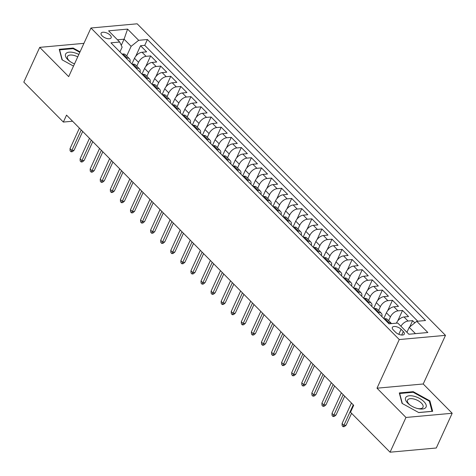<?xml version="1.0" encoding="UTF-8"?>
<svg xmlns="http://www.w3.org/2000/svg" width="476" height="476" viewBox="0 0 476 476"><rect width="100%" height="100%" fill="white"/><g stroke="black" fill="none" stroke-linecap="round" stroke-linejoin="round"><path stroke-width="0.71" d="M102.138 35.861A5.528 2.57 24.6 0 0 107.326 38.592A5.528 2.57 24.6 0 0 111.158 37.794A5.528 2.57 24.6 0 0 110.129 35.135A5.528 2.57 24.6 0 0 104.94 32.398A5.528 2.57 24.6 0 0 101.108 33.195A5.528 2.57 24.6 0 0 102.138 35.861M445.488 335.354L137.171 23.8L90.952 28.001L399.269 339.549L445.488 335.354L423.223 383.989L376.998 388.19L405.968 417.458L452.188 413.263L423.223 383.989M452.188 413.263L436.284 447.999L390.058 452.2L405.968 417.458M414.816 322.865L412.603 320.628L409.717 326.929M396.383 323.168L396.466 322.984A6.908 3.856 -44.7 0 1 404.011 316.974L408.569 316.558L402.523 310.447L397.71 320.967M383.775 318.527L386.393 312.803A6.908 3.856 135.3 0 1 393.938 306.788L398.495 306.377L392.45 300.267L387.637 310.786M373.696 308.347L376.32 302.623A6.908 3.856 135.3 0 1 383.858 296.607L388.422 296.197L382.377 290.086L377.557 300.6M363.622 298.166L366.24 292.442A6.908 3.856 135.3 0 1 373.785 286.427L378.343 286.017L372.297 279.906L367.484 290.42M353.543 287.986L356.167 282.256A6.908 3.856 135.3 0 1 363.706 276.247L368.269 275.83L362.224 269.725L357.411 280.239M343.47 277.8L346.094 272.076A6.908 3.856 135.3 0 1 353.632 266.066L358.19 265.65L352.145 259.539L347.331 270.059M333.396 267.619L336.014 261.895A6.908 3.856 135.3 0 1 343.559 255.886L348.117 255.469L342.071 249.359L337.258 259.878M323.317 257.439L325.941 251.715A6.908 3.856 135.3 0 1 333.48 245.699L338.043 245.289L331.998 239.178L327.179 249.698M313.244 247.258L315.862 241.534A6.908 3.856 135.3 0 1 323.406 235.519L327.964 235.108L321.919 228.998L317.105 239.511M303.164 237.078L305.788 231.354A6.908 3.856 135.3 0 1 313.333 225.338L317.891 224.922L311.845 218.817L307.032 229.331M293.091 226.897L295.715 221.167A6.908 3.856 135.3 0 1 303.254 215.158L307.811 214.741L301.766 208.637L296.953 219.15M283.018 216.711L285.636 210.987A6.908 3.856 135.3 0 1 293.18 204.977L297.738 204.561L291.693 198.45L286.879 208.97M272.938 206.53L275.562 200.807A6.908 3.856 135.3 0 1 283.101 194.797L287.665 194.381L281.619 188.27L276.8 198.79M262.865 196.35L265.483 190.626A6.908 3.856 135.3 0 1 273.028 184.611L277.585 184.2L271.54 178.089L266.727 188.609M252.792 186.17L255.41 180.446A6.908 3.856 135.3 0 1 262.954 174.43L267.512 174.02L261.467 167.909L256.653 178.423M242.712 175.989L245.336 170.265A6.908 3.856 135.3 0 1 252.875 164.25L257.439 163.833L251.393 157.729L246.574 168.242M232.639 165.809L235.257 160.079A6.908 3.856 135.3 0 1 242.802 154.069L247.359 153.653L241.314 147.548L236.501 158.062M222.56 155.622L225.184 149.898A6.908 3.856 135.3 0 1 232.722 143.889L237.286 143.472L231.241 137.362L226.427 147.881M212.486 145.442L215.11 139.718A6.908 3.856 135.3 0 1 222.649 133.708L227.207 133.292L221.161 127.181L216.348 137.701M202.413 135.261L205.031 129.537A6.908 3.856 135.3 0 1 212.576 123.522L217.133 123.111L211.088 117.001L206.275 127.52M192.334 125.081L194.958 119.357A6.908 3.856 135.3 0 1 202.496 113.342L207.06 112.931L201.015 106.82L196.195 117.334M182.26 114.9L184.878 109.177A6.908 3.856 135.3 0 1 192.423 103.161L196.981 102.745L190.935 96.64L186.122 107.154M172.181 104.714L174.805 98.99A6.908 3.856 135.3 0 1 182.35 92.981L186.907 92.564L180.862 86.459L176.049 96.973M162.108 94.534L164.732 88.81A6.908 3.856 135.3 0 1 172.27 82.8L176.828 82.384L170.783 76.273L165.969 86.793M152.034 84.353L154.652 78.629A6.908 3.856 135.3 0 1 162.197 72.62L166.755 72.203L160.71 66.093L155.896 76.612M141.955 74.173L144.579 68.449A6.908 3.856 135.3 0 1 152.118 62.433L156.681 62.023L150.636 55.912L145.817 66.432M390.058 452.2L350.514 412.24L353.698 405.29L66.539 115.121L63.356 122.064L72.584 121.225M403.309 331.528L401.089 329.285A5.349 2.487 24.6 0 0 396.062 326.637A5.349 2.487 24.6 0 0 392.355 327.411A5.349 2.487 24.6 0 0 393.349 329.993L395.562 332.23A5.349 2.487 24.6 0 0 400.59 334.878A5.349 2.487 24.6 0 0 404.303 334.104A5.349 2.487 24.6 0 0 403.309 331.528L401.702 335.039M119.94 51.926L122.136 47.136L119.684 42.031L110.938 42.828L389.023 323.835L397.769 323.043L408.854 334.241L427.841 332.516L416.756 321.318L425.502 320.521L147.417 39.514L138.671 40.311L131.126 46.321L124.075 39.193L117.465 39.794M119.684 42.031L108.599 30.833L127.586 29.107L138.671 40.311M136.785 66.164L138.534 62.338A6.908 3.856 -44.7 0 1 146.072 56.329L150.636 55.912M131.882 63.992L134.5 58.268L138.534 62.338M146.858 76.344L148.607 72.519A6.908 3.856 -44.7 0 1 156.152 66.509L160.71 66.093M156.931 86.525L158.686 82.705A6.908 3.856 -44.7 0 1 166.225 76.69L170.783 76.273M167.011 96.705L168.76 92.885A6.908 3.856 -44.7 0 1 176.298 86.87L180.862 86.459M177.084 106.886L178.833 103.066A6.908 3.856 -44.7 0 1 186.378 97.05L190.935 96.64M187.163 117.072L188.912 113.246A6.908 3.856 -44.7 0 1 196.451 107.237L201.015 106.82M197.237 127.253L198.986 123.427A6.908 3.856 -44.7 0 1 206.53 117.417L211.088 117.001M207.31 137.433L209.059 133.607A6.908 3.856 -44.7 0 1 216.604 127.598L221.161 127.181M217.389 147.614L219.138 143.794A6.908 3.856 -44.7 0 1 226.677 137.778L231.241 137.362M227.463 157.794L229.212 153.974A6.908 3.856 -44.7 0 1 236.756 147.959L241.314 147.548M237.536 167.974L239.291 164.155A6.908 3.856 -44.7 0 1 246.83 158.139L251.393 157.729M247.615 178.161L249.364 174.335A6.908 3.856 -44.7 0 1 256.909 168.325L261.467 167.909M257.689 188.341L259.438 184.515A6.908 3.856 -44.7 0 1 266.982 178.506L271.54 178.089M267.768 198.522L269.517 194.696A6.908 3.856 -44.7 0 1 277.056 188.686L281.619 188.27M277.841 208.702L279.59 204.882A6.908 3.856 -44.7 0 1 287.135 198.867L291.693 198.45M287.915 218.883L289.67 215.063A6.908 3.856 -44.7 0 1 297.208 209.047L301.766 208.637M297.994 229.063L299.743 225.243A6.908 3.856 -44.7 0 1 307.282 219.228L311.845 218.817M308.067 239.25L309.817 235.424A6.908 3.856 -44.7 0 1 317.361 229.414L321.919 228.998M318.147 249.43L319.896 245.604A6.908 3.856 -44.7 0 1 327.434 239.595L331.998 239.178M328.22 259.61L329.969 255.785A6.908 3.856 -44.7 0 1 337.514 249.775L342.071 249.359M338.293 269.791L340.042 265.971A6.908 3.856 -44.7 0 1 347.587 259.955L352.145 259.539M348.373 279.971L350.122 276.151A6.908 3.856 -44.7 0 1 357.66 270.136L362.224 269.725M358.446 290.152L360.195 286.332A6.908 3.856 -44.7 0 1 367.74 280.316L372.297 279.906M368.519 300.338L370.274 296.512A6.908 3.856 -44.7 0 1 377.813 290.503L382.377 290.086M378.598 310.519L380.348 306.693A6.908 3.856 -44.7 0 1 387.892 300.683L392.45 300.267M388.672 320.699L390.421 316.873A6.908 3.856 -44.7 0 1 397.966 310.864L402.523 310.447M400.929 326.233A6.908 3.856 -44.7 0 1 408.039 321.044L412.603 320.628M417.75 321.229L144.746 45.351L140.557 45.732L135.743 56.245M134.5 58.268A6.908 3.856 135.3 0 1 142.044 52.253L146.602 51.842L140.557 45.732M384.031 318.789L385.024 318.694A6.908 3.856 -44.7 0 1 387.387 319.396L391.415 323.472A6.908 3.856 -44.7 0 1 391.54 323.609M388.059 322.859L389.053 322.77A6.908 3.856 -44.7 0 1 391.415 323.472M377.986 312.678L378.979 312.589A6.908 3.856 -44.7 0 1 381.341 313.291A6.908 3.856 -44.7 0 1 381.841 316.576M381.341 313.291L377.313 309.216A6.908 3.856 135.3 0 0 374.945 308.513L373.952 308.603M367.906 302.498L368.9 302.409A6.908 3.856 -44.7 0 1 371.262 303.105A6.908 3.856 -44.7 0 1 371.768 306.395M371.262 303.105L367.234 299.035A6.908 3.856 135.3 0 0 364.872 298.333L363.878 298.422M357.833 292.318L358.827 292.222A6.908 3.856 -44.7 0 1 361.189 292.924A6.908 3.856 -44.7 0 1 361.689 296.215M361.189 292.924L357.161 288.855A6.908 3.856 135.3 0 0 354.793 288.153L353.805 288.242M347.76 282.131L348.747 282.042A6.908 3.856 -44.7 0 1 351.115 282.744A6.908 3.856 -44.7 0 1 351.615 286.034M351.115 282.744L347.081 278.674A6.908 3.856 135.3 0 0 344.719 277.972L343.726 278.061M337.68 271.951L338.674 271.861A6.908 3.856 -44.7 0 1 341.036 272.564A6.908 3.856 -44.7 0 1 341.536 275.848M341.036 272.564L337.008 268.488A6.908 3.856 135.3 0 0 334.646 267.792L333.652 267.881M327.607 261.77L328.601 261.681A6.908 3.856 -44.7 0 1 330.963 262.383A6.908 3.856 -44.7 0 1 331.463 265.667M330.963 262.383L326.935 258.307A6.908 3.856 135.3 0 0 324.567 257.605L323.573 257.7M317.528 251.59L318.521 251.501A6.908 3.856 -44.7 0 1 320.889 252.203A6.908 3.856 -44.7 0 1 321.389 255.487M320.889 252.203L316.855 248.127A6.908 3.856 135.3 0 0 314.493 247.425L313.5 247.514M307.454 241.409L308.448 241.32A6.908 3.856 -44.7 0 1 310.81 242.016A6.908 3.856 -44.7 0 1 311.31 245.307M310.81 242.016L306.782 237.946A6.908 3.856 135.3 0 0 304.42 237.244L303.426 237.334M297.381 231.229L298.375 231.134A6.908 3.856 -44.7 0 1 300.737 231.836A6.908 3.856 -44.7 0 1 301.237 235.126M300.737 231.836L296.703 227.766A6.908 3.856 135.3 0 0 294.341 227.064L293.347 227.153M287.302 221.042L288.295 220.953A6.908 3.856 -44.7 0 1 290.657 221.655A6.908 3.856 -44.7 0 1 291.157 224.946M290.657 221.655L286.629 217.586A6.908 3.856 135.3 0 0 284.267 216.883L283.274 216.973M277.228 210.862L278.222 210.773A6.908 3.856 -44.7 0 1 280.584 211.475A6.908 3.856 -44.7 0 1 281.084 214.759M280.584 211.475L276.556 207.399A6.908 3.856 135.3 0 0 274.188 206.703L273.194 206.792M267.149 200.682L268.143 200.592A6.908 3.856 -44.7 0 1 270.511 201.294A6.908 3.856 -44.7 0 1 271.011 204.579M270.511 201.294L266.477 197.219A6.908 3.856 135.3 0 0 264.115 196.517L263.121 196.612M257.076 190.501L258.069 190.412A6.908 3.856 -44.7 0 1 260.431 191.114A6.908 3.856 -44.7 0 1 260.931 194.398M260.431 191.114L256.403 187.038A6.908 3.856 135.3 0 0 254.041 186.336L253.048 186.425M247.002 180.321L247.996 180.231A6.908 3.856 -44.7 0 1 250.358 180.928A6.908 3.856 -44.7 0 1 250.858 184.218M250.358 180.928L246.33 176.858A6.908 3.856 135.3 0 0 243.962 176.156L242.968 176.245M236.923 170.14L237.917 170.045A6.908 3.856 -44.7 0 1 240.279 170.747A6.908 3.856 -44.7 0 1 240.785 174.037M240.279 170.747L236.251 166.677A6.908 3.856 135.3 0 0 233.889 165.975L232.895 166.065M226.85 159.954L227.843 159.865A6.908 3.856 -44.7 0 1 230.205 160.567A6.908 3.856 -44.7 0 1 230.705 163.851M230.205 160.567L226.177 156.497A6.908 3.856 135.3 0 0 223.809 155.795L222.822 155.884M216.77 149.773L217.764 149.684A6.908 3.856 -44.7 0 1 220.132 150.386A6.908 3.856 -44.7 0 1 220.632 153.671M220.132 150.386L216.098 146.31A6.908 3.856 135.3 0 0 213.736 145.614L212.742 145.704M206.697 139.593L207.691 139.504A6.908 3.856 -44.7 0 1 210.053 140.206A6.908 3.856 -44.7 0 1 210.553 143.49M210.053 140.206L206.025 136.13A6.908 3.856 135.3 0 0 203.663 135.428L202.669 135.523M196.624 129.412L197.617 129.323A6.908 3.856 -44.7 0 1 199.98 130.025A6.908 3.856 -44.7 0 1 200.479 133.31M199.98 130.025L195.951 125.95A6.908 3.856 135.3 0 0 193.583 125.247L192.59 125.337M186.544 119.232L187.538 119.143A6.908 3.856 -44.7 0 1 189.906 119.839A6.908 3.856 -44.7 0 1 190.406 123.129M189.906 119.839L185.872 115.769A6.908 3.856 135.3 0 0 183.51 115.067L182.516 115.156M176.471 109.052L177.465 108.956A6.908 3.856 -44.7 0 1 179.827 109.659A6.908 3.856 -44.7 0 1 180.327 112.949M179.827 109.659L175.799 105.589A6.908 3.856 135.3 0 0 173.437 104.887L172.443 104.976M166.398 98.865L167.391 98.776A6.908 3.856 -44.7 0 1 169.754 99.478A6.908 3.856 -44.7 0 1 170.253 102.762M169.754 99.478L165.719 95.408A6.908 3.856 135.3 0 0 163.357 94.706L162.364 94.795M156.318 88.685L157.312 88.596A6.908 3.856 -44.7 0 1 159.674 89.298A6.908 3.856 -44.7 0 1 160.174 92.582M159.674 89.298L155.646 85.222A6.908 3.856 135.3 0 0 153.284 84.526L152.29 84.615M146.245 78.504L147.239 78.415A6.908 3.856 -44.7 0 1 149.601 79.117A6.908 3.856 -44.7 0 1 150.101 82.402M149.601 79.117L145.573 75.041A6.908 3.856 135.3 0 0 143.205 74.339L142.211 74.434M136.166 68.324L137.159 68.235A6.908 3.856 -44.7 0 1 139.528 68.937A6.908 3.856 -44.7 0 1 140.027 72.221M139.528 68.937L135.493 64.861A6.908 3.856 135.3 0 0 133.131 64.159L132.138 64.248M126.092 58.143L127.086 58.054A6.908 3.856 -44.7 0 1 129.448 58.75A6.908 3.856 -44.7 0 1 129.948 62.041M129.448 58.75L125.42 54.681A6.908 3.856 135.3 0 0 123.058 53.978L122.064 54.068M415.465 333.64L409.217 327.327L416.756 321.318M406.938 332.308L409.217 327.327M83.925 43.346L39.716 47.362L23.812 82.104L63.356 122.064M39.716 47.362L68.687 76.636L90.952 28.001M376.998 388.19L399.269 339.549M121.267 45.333L124.075 39.193L127.586 29.107M126.705 55.978L131.126 46.321M144.746 45.351L147.417 39.514M429.899 400.857L413.216 391.665L399.299 392.932L402.059 403.386L418.743 412.579L432.66 411.318L429.899 400.857L429.489 401.75M80.039 51.83L73.161 48.04L59.244 49.308L62.005 59.762L73.506 66.104M412.93 392.295L413.216 391.665M72.876 48.671L73.161 48.04M353.269 404.856L343.88 425.36L346.129 425.157L344.398 426.603L343.148 426.716L343.88 425.36L342.065 423.527L351.455 403.023M346.129 425.157L351.562 413.293M343.148 426.716L342.143 425.699L342.065 423.527M407.73 403.142A11.222 5.218 24.6 0 0 409.646 404.784A11.222 5.218 24.6 0 0 418.106 408.658A11.222 5.218 24.6 0 0 423.973 401.667A11.222 5.218 24.6 0 0 409.3 395.782A11.222 5.218 24.6 0 0 407.73 403.142M417.5 408.509A8.497 3.951 24.6 0 0 422.997 407.206A8.497 3.951 24.6 0 0 421.421 403.112A8.497 3.951 24.6 0 0 413.436 398.906A8.497 3.951 24.6 0 0 407.545 400.132A8.497 3.951 24.6 0 0 409.122 404.225A8.497 3.951 24.6 0 0 410.151 405.147M402.345 403.547L399.685 393.497L413.174 392.272L429.34 401.179L432.018 411.312L418.636 412.525M399.537 393.83L399.685 393.497M78.843 54.454A11.222 5.218 24.6 0 0 74.185 52.675A11.222 5.218 24.6 0 0 65.67 53.961A11.222 5.218 24.6 0 0 69.591 61.16A11.222 5.218 24.6 0 0 74.512 63.909M77.731 56.876A8.497 3.951 24.6 0 0 74 55.424A8.497 3.951 24.6 0 0 67.497 56.507A8.497 3.951 24.6 0 0 70.097 61.523M59.482 50.206L59.637 49.873L73.12 48.647L79.813 52.33M62.291 59.922L59.637 49.873M343.19 394.675L333.801 415.179L336.05 414.977L334.325 416.423L333.075 416.536L333.801 415.179L331.992 413.346L341.375 392.843M336.05 414.977L344.666 396.163M333.075 416.536L332.064 415.518L331.992 413.346M333.117 384.495L323.728 404.999L325.977 404.796L324.245 406.236L322.996 406.349L323.728 404.999L321.913 403.166L331.302 382.662M325.977 404.796L334.586 385.982M322.996 406.349L321.99 405.332L321.913 403.166M323.037 374.315L313.654 394.818L315.903 394.61L314.172 396.056L312.922 396.169L313.654 394.818L311.839 392.986L321.229 372.482M315.903 394.61L324.513 375.802M312.922 396.169L311.917 395.151L311.839 392.986M312.964 364.128L303.575 384.638L305.824 384.43L304.093 385.875L302.843 385.988L303.575 384.638L301.76 382.805L311.149 362.295M305.824 384.43L314.44 365.622M302.843 385.988L301.838 384.971L301.76 382.805M302.891 353.948L293.502 374.451L295.751 374.249L294.019 375.695L292.77 375.808L293.502 374.451L291.687 372.619L301.076 352.115M295.751 374.249L304.36 355.435M292.77 375.808L291.764 374.79L291.687 372.619M292.811 343.767L283.422 364.271L285.671 364.069L283.946 365.514L282.696 365.627L283.422 364.271L281.613 362.438L290.997 341.935M285.671 364.069L294.287 345.255M282.696 365.627L281.685 364.61L281.613 362.438M282.738 333.587L273.349 354.09L275.598 353.888L273.867 355.334L272.617 355.447L273.349 354.09L271.534 352.258L280.923 331.754M275.598 353.888L284.208 335.074M272.617 355.447L271.612 354.43L271.534 352.258M272.659 323.406L263.276 343.91L265.525 343.708L263.793 345.148L262.544 345.261L263.276 343.91L261.461 342.077L270.85 321.574M265.525 343.708L274.134 324.894M262.544 345.261L261.538 344.243L261.461 342.077M262.585 313.226L253.196 333.73L255.445 333.521L253.714 334.967L252.47 335.08L253.196 333.73L251.382 331.897L260.771 311.393M255.445 333.521L264.061 314.713M252.47 335.08L251.459 334.063L251.382 331.897M252.512 303.039L243.123 323.549L245.372 323.341L243.641 324.787L242.391 324.9L243.123 323.549L241.308 321.716L250.697 301.207M245.372 323.341L253.982 304.533M242.391 324.9L241.386 323.882L241.308 321.716M242.433 292.859L233.05 313.363L235.293 313.16L233.567 314.606L232.318 314.719L233.05 313.363L231.235 311.53L240.618 291.026M235.293 313.16L243.908 294.346M232.318 314.719L231.306 313.702L231.235 311.53M232.359 282.679L222.97 303.182L225.219 302.98L223.488 304.426L222.238 304.539L222.97 303.182L221.156 301.35L230.545 280.846M225.219 302.98L233.835 284.166M222.238 304.539L221.233 303.521L221.156 301.35M222.286 272.498L212.897 293.002L215.146 292.8L213.415 294.245L212.165 294.358L212.897 293.002L211.082 291.169L220.471 270.665M215.146 292.8L223.756 273.986M212.165 294.358L211.16 293.341L211.082 291.169M212.207 262.318L202.818 282.821L205.067 282.619L203.341 284.059L202.092 284.172L202.818 282.821L201.009 280.989L210.392 260.485M205.067 282.619L213.682 263.805M202.092 284.172L201.08 283.155L201.009 280.989M202.133 252.137L192.744 272.641L194.993 272.433L193.262 273.878L192.012 273.992L192.744 272.641L190.93 270.808L200.319 250.305M194.993 272.433L203.603 253.625M192.012 273.992L191.007 272.974L190.93 270.808M192.054 241.951L182.671 262.46L184.92 262.252L183.189 263.698L181.939 263.811L182.671 262.46L180.856 260.628L190.245 240.118M184.92 262.252L193.53 243.444M181.939 263.811L180.928 262.794L180.856 260.628M181.981 231.77L172.592 252.274L174.841 252.072L173.109 253.518L171.86 253.631L172.592 252.274L170.777 250.441L180.166 229.938M174.841 252.072L183.456 233.258M171.86 253.631L170.854 252.613L170.777 250.441M171.907 221.59L162.518 242.094L164.767 241.891L163.036 243.337L161.786 243.45L162.518 242.094L160.704 240.261L170.093 219.757M164.767 241.891L173.377 223.077M161.786 243.45L160.781 242.433L160.704 240.261M161.828 211.409L152.439 231.913L154.688 231.711L152.963 233.157L151.713 233.27L152.439 231.913L150.63 230.081L160.013 209.577M154.688 231.711L163.304 212.897M151.713 233.27L150.702 232.246L150.63 230.081M151.755 201.229L142.366 221.733L144.615 221.53L142.883 222.97L141.634 223.083L142.366 221.733L140.551 219.9L149.94 199.396M144.615 221.53L153.224 202.716M141.634 223.083L140.628 222.066L140.551 219.9M141.675 191.049L132.292 211.552L134.541 211.344L132.81 212.79L131.56 212.903L132.292 211.552L130.478 209.72L139.867 189.216M134.541 211.344L143.151 192.536M131.56 212.903L130.555 211.885L130.478 209.72M131.602 180.862L122.213 201.372L124.462 201.164L122.731 202.609L121.487 202.722L122.213 201.372L120.398 199.539L129.787 179.03M124.462 201.164L133.078 182.356M121.487 202.722L120.476 201.705L120.398 199.539M121.529 170.682L112.14 191.185L114.389 190.983L112.657 192.429L111.408 192.542L112.14 191.185L110.325 189.353L119.714 168.849M114.389 190.983L122.998 172.169M111.408 192.542L110.402 191.525L110.325 189.353M111.449 160.501L102.066 181.005L104.309 180.803L102.584 182.249L101.334 182.362L102.066 181.005L100.252 179.172L109.635 158.669M104.309 180.803L112.925 161.989M101.334 182.362L100.323 181.344L100.252 179.172M101.376 150.321L91.987 170.825L94.236 170.622L92.505 172.068L91.255 172.181L91.987 170.825L90.172 168.992L99.561 148.488M94.236 170.622L102.852 151.808M91.255 172.181L90.25 171.158L90.172 168.992M91.303 140.14L81.914 160.644L84.163 160.442L82.431 161.882L81.182 161.995L81.914 160.644L80.099 158.811L89.488 138.308M84.163 160.442L92.772 141.628M81.182 161.995L80.176 160.977L80.099 158.811M81.223 129.96L71.834 150.464L74.083 150.255L72.358 151.701L71.108 151.814L71.834 150.464L70.026 148.631L79.409 128.127M74.083 150.255L82.699 131.447M71.108 151.814L70.097 150.797L70.026 148.631M144.579 68.449L148.607 72.519M154.652 78.629L158.686 82.705M164.732 88.81L168.76 92.885M174.805 98.99L178.833 103.066M184.878 109.177L188.912 113.246M194.958 119.357L198.986 123.427M205.031 129.537L209.059 133.607M215.11 139.718L219.138 143.794M225.184 149.898L229.212 153.974M235.257 160.079L239.291 164.155M245.336 170.265L249.364 174.335M255.41 180.446L259.438 184.515M265.483 190.626L269.517 194.696M275.562 200.807L279.59 204.882M285.636 210.987L289.67 215.063M295.715 221.167L299.743 225.243M305.788 231.354L309.817 235.424M315.862 241.534L319.896 245.604M325.941 251.715L329.969 255.785M336.014 261.895L340.042 265.971M346.094 272.076L350.122 276.151M356.167 282.256L360.195 286.332M366.24 292.442L370.274 296.512M376.32 302.623L380.348 306.693M386.393 312.803L390.421 316.873M404.011 316.974L408.039 321.044M142.044 52.253L146.072 56.329M152.118 62.433L156.152 66.509M162.197 72.62L166.225 76.69M172.27 82.8L176.298 86.87M182.35 92.981L186.378 97.05M192.423 103.161L196.451 107.237M202.496 113.342L206.53 117.417M212.576 123.522L216.604 127.598M222.649 133.708L226.677 137.778M232.722 143.889L236.756 147.959M242.802 154.069L246.83 158.139M252.875 164.25L256.909 168.325M262.954 174.43L266.982 178.506M273.028 184.611L277.056 188.686M283.101 194.797L287.135 198.867M293.18 204.977L297.208 209.047M303.254 215.158L307.282 219.228M313.333 225.338L317.361 229.414M323.406 235.519L327.434 239.595M333.48 245.699L337.514 249.775M343.559 255.886L347.587 259.955M353.632 266.066L357.66 270.136M363.706 276.247L367.74 280.316M373.785 286.427L377.813 290.503M383.858 296.607L387.892 300.683M393.938 306.788L397.966 310.864M385.024 318.694L389.053 322.77M374.945 308.513L378.979 312.589M364.872 298.333L368.9 302.409M354.793 288.153L358.827 292.222M344.719 277.972L348.747 282.042M334.646 267.792L338.674 271.861M324.567 257.605L328.601 261.681M314.493 247.425L318.521 251.501M304.42 237.244L308.448 241.32M294.341 227.064L298.375 231.134M284.267 216.883L288.295 220.953M274.188 206.703L278.222 210.773M264.115 196.517L268.143 200.592M254.041 186.336L258.069 190.412M243.962 176.156L247.996 180.231M233.889 165.975L237.917 170.045M223.809 155.795L227.843 159.865M213.736 145.614L217.764 149.684M203.663 135.428L207.691 139.504M193.583 125.247L197.617 129.323M183.51 115.067L187.538 119.143M173.437 104.887L177.465 108.956M163.357 94.706L167.391 98.776M153.284 84.526L157.312 88.596M143.205 74.339L147.239 78.415M133.131 64.159L137.159 68.235M123.058 53.978L127.086 58.054M398.793 334.313L401.089 329.285"/></g></svg>

